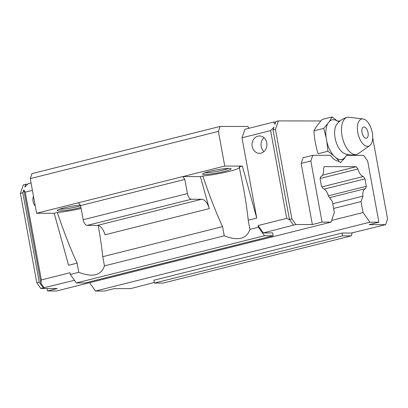 <?xml version="1.0" encoding="UTF-8"?>
<svg xmlns="http://www.w3.org/2000/svg" width="408" height="408" viewBox="0 0 408 408"><rect width="100%" height="100%" fill="white"/><g stroke="black" fill="none" stroke-linecap="round" stroke-linejoin="round"><path stroke-width="0.61" d="M347.381 154.469L344.556 157.921A20.39 10.297 -104.1 0 1 336.08 157.906L333.688 155.729A20.39 10.297 -104.1 0 1 326.895 141.826L326.099 137.471A20.39 10.297 -104.1 0 1 327.787 123.578L329.378 121.406A20.39 10.297 -104.1 0 1 336.631 120.646L339.16 121.701M369.694 145.646L358.265 153.668A19.11 9.649 -104.1 0 1 356.567 154.454A19.11 19.11 0 0 1 344.25 153.403A16.218 8.186 -104.1 0 1 335.095 138.021A16.218 8.186 -104.1 0 1 336.901 124.114A19.11 19.11 0 0 1 347.264 117.377A19.11 9.649 -104.1 0 1 349.136 117.264L362.993 118.942A14.025 7.079 -104.1 0 1 371.902 130.902A14.025 7.079 -104.1 0 1 369.694 145.646A14.025 7.079 -104.1 0 1 357.796 132.61A14.025 7.079 -104.1 0 1 362.993 118.942M329.378 121.406L332.092 116.948L337.39 121.023M326.099 137.471L323.723 128.377L327.787 123.578M333.688 155.729L327.92 151.261L326.895 141.826M344.556 157.921L340.491 162.716L336.08 157.906M363.997 126.959A5.794 2.922 -104.1 0 1 366.904 129.402A10.521 10.521 0 0 1 368.205 134.579A5.794 2.922 -104.1 0 1 365.537 138.195A5.794 2.922 -104.1 0 1 362.044 132.615A5.794 2.922 -104.1 0 1 363.997 126.959M356.567 154.454A19.11 9.649 -104.1 0 1 342.052 135.895A19.11 9.649 -104.1 0 1 347.264 117.377M332.092 116.948L322.284 119.411C318.617 123.44 315.828 127.245 313.91 130.835C314.369 138.598 315.767 146.227 318.113 153.719L327.92 151.261M323.723 128.377L313.91 130.835M346.57 155.356L363.64 155.382L367.669 161.048L378.894 222.202L369.194 224.635L385.647 224.66L351.293 233.055L342.021 233.039L153.882 280.235L154.403 283.065L342.536 235.87L342.021 233.039M74.445 280.301L40.851 288.502L57.304 288.527L47.603 290.96L56.579 290.975L331.031 222.131L322.055 222.115L310.83 160.961L312.783 155.305L330.419 155.331A21.726 10.97 -104.1 0 0 339.288 161.293M312.783 155.305L303.083 157.738L301.135 163.394L312.355 224.548L295.902 224.522L293.48 225.129L289.45 219.463L273.029 129.999L274.003 127.168L270.606 130.606L286.712 218.372L289.757 219.902M372.693 137.792L387.6 219.004L385.647 224.66M154.29 282.474L130.596 288.645L114.143 288.619L104.443 291.052L95.467 291.037L369.918 222.187L378.894 222.202M273.029 129.999L275.451 129.392L278.384 120.906L320.897 120.972M258.417 227.251L258.106 225.548L263.344 232.917L272.615 232.932L273.136 235.763L264.46 235.748L258.417 227.251L249.91 229.383L248.222 220.198L256.729 218.066L241.995 137.787L244.922 129.3L273.533 122.12L274.982 124.343L275.956 121.513L278.384 120.906M241.995 137.787L270.606 130.606M275.451 129.392L291.873 218.856L289.45 219.463M266.761 142.826A8.685 7.441 -89.9 0 0 259.498 135.961A8.685 7.441 -89.9 0 0 252.047 144.641A8.685 7.441 -89.9 0 0 259.473 153.337A8.685 7.441 -89.9 0 0 266.761 142.826M258.106 225.548L286.712 218.372M263.344 232.917L293.48 225.129M40.851 288.502L36.822 282.836L39.245 282.229L22.823 192.765L23.802 189.934L25.25 192.158L41.356 279.924L40.948 283.366L44.171 287.895M32.416 190.358L25.25 192.158M31.054 182.947L28.178 183.671L24.776 187.109L25.755 184.278L23.327 184.885L20.4 193.372L22.823 192.765M33.487 196.192A8.685 7.441 -89.9 0 0 35.292 206.04M273.136 235.763L84.997 282.958L76.322 282.943L70.278 274.446L69.967 272.748L41.356 279.924M70.278 274.446L78.785 272.309L77.097 263.124C70.681 249.349 64.097 232.473 57.344 212.497L54.213 213.282L68.59 265.261L77.097 263.124M36.822 282.836L20.4 193.372M27.571 184.283L25.755 184.278M337.36 120.998L339.981 121.003M275.747 122.125L273.533 122.12M322.055 222.115L312.355 224.548M43.273 287.895L39.245 282.229M97.4 225.405L87.205 225.389A5.794 2.922 -104.1 0 1 83.176 219.723L80.575 205.571L78.56 202.735L182.815 176.582L200.41 176.608L209.263 208.621L105.014 234.773A11.582 5.85 -104.1 0 0 97.4 225.405L201.654 199.257L191.459 199.237A5.794 2.922 -104.1 0 1 187.425 193.571L184.829 179.418L182.815 176.582L224.757 166.061L218.397 131.407L220.116 126.429L247.814 126.47L249.084 128.255M224.757 166.061L242.352 166.087L256.729 218.066M220.116 126.429L31.977 173.624L30.258 178.602L36.618 213.256L54.213 213.282M352.277 232.805L351.217 235.885L342.536 235.87M98.19 225.502C100.302 237.125 101.822 247.523 102.755 256.688L222.564 226.634C216.148 212.859 209.564 195.983 202.812 176.006L200.41 176.608M249.91 229.383C246.672 239.001 238.119 241.148 224.252 235.819L104.443 265.873L102.755 256.688M224.252 235.819L222.564 226.634M248.222 220.198C247.268 210.793 245.692 200.099 243.5 188.124L239.216 166.872L242.352 166.087M201.654 199.257A11.582 5.85 -104.1 0 1 209.263 208.621M80.575 205.571L184.829 179.418M154.403 283.065L163.078 283.081L351.217 235.885M76.322 282.943L264.46 235.748M104.443 265.873C101.204 275.497 92.652 277.639 78.785 272.309M30.258 178.602L218.397 131.407M36.618 213.256L78.56 202.735M81.11 208.493A23.164 2.53 -10.4 0 1 57.344 212.497M80.912 207.402A14.479 1.581 -10.4 0 1 78.892 207.937A14.479 1.581 -10.4 0 1 63.923 210.65A14.479 1.581 -10.4 0 1 57.227 210.355A14.479 1.581 -10.4 0 1 63.934 207.917A14.479 1.581 -10.4 0 1 80.218 205.066M224.359 171.447A14.479 1.581 -10.4 0 1 209.391 174.16A14.479 1.581 -10.4 0 1 202.694 173.859A14.479 1.581 -10.4 0 1 209.401 171.421A14.479 1.581 -10.4 0 1 231.005 168.667A14.479 1.581 -10.4 0 1 224.359 171.447M239.669 167.255A23.164 2.53 -10.4 0 1 227.057 171.89A23.164 2.53 -10.4 0 1 202.812 176.006M59.451 209.222A13.03 1.423 169.6 0 0 80.616 205.77M204.923 172.732A13.03 1.423 169.6 0 0 216.877 171.416A13.03 1.423 169.6 0 0 228.526 168.397M291.873 218.856L295.902 224.522M23.802 189.934L40.948 283.366M310.83 160.961L301.135 163.394M345.168 157.218A21.726 10.97 -104.1 0 1 342.771 160.12M331.031 222.131L334.346 212.512L332.331 201.526L328.481 196.115A9.037 4.559 -104.1 0 0 323.121 188.578L321.448 186.226L320.086 178.806L320.902 176.44A9.037 4.559 -104.1 0 0 323.493 168.938L324.284 166.643L356.291 166.694L357.928 168.989A9.037 4.559 -104.1 0 0 363.273 176.506L364.961 178.877L366.323 186.293L365.512 188.644A9.037 4.559 -104.1 0 0 362.916 196.166L361.049 201.572L363.064 212.553L369.918 222.187M47.603 290.96L47.155 288.512M89.546 282.708L95.467 291.037M331.607 220.447L363.064 212.553M321.917 186.879L363.273 176.506M324.253 189.088L364.961 178.877M328.399 195.809L366.323 186.293M329.577 197.656L365.512 188.644M332.739 203.74L362.916 196.166M333.601 208.457L361.049 201.572M322.509 175.17L356.291 166.694M320.209 178.454L357.928 168.989M263.986 137.731A8.685 7.441 -89.9 0 0 263.961 151.587M87.205 225.389L191.459 199.237M83.176 219.723L187.425 193.571"/></g></svg>
